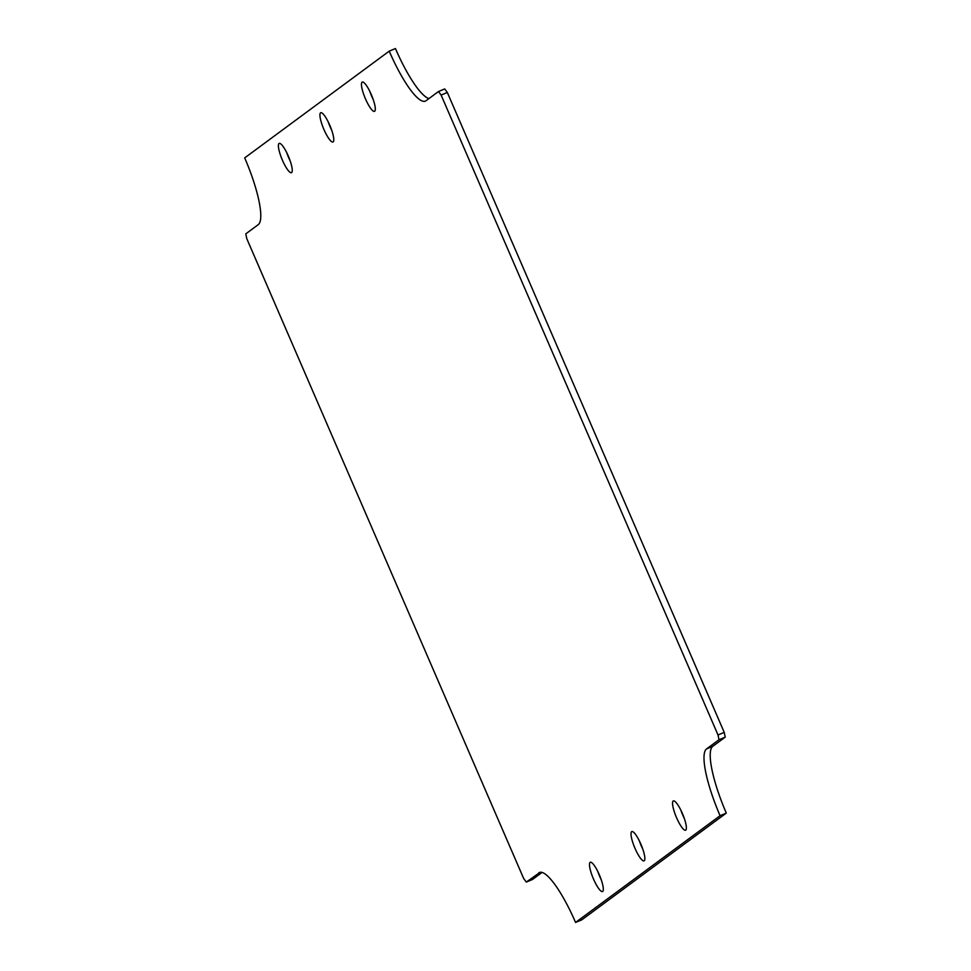 <?xml version="1.0" encoding="UTF-8"?>
<svg xmlns="http://www.w3.org/2000/svg" width="971" height="971" viewBox="0 0 971 971"><rect width="100%" height="100%" fill="white"/><g stroke="black" fill="none" stroke-linecap="round" stroke-linejoin="round"><path stroke-width="1.46" d="M601.255 879.787A15.864 3.52 67.3 0 1 597.76 871.412M642.79 849.115A15.864 3.52 67.3 0 1 639.282 840.74M684.312 818.444A15.864 3.52 67.3 0 1 680.817 810.069M373.24 99.588A15.864 3.52 67.3 0 1 369.745 91.213M331.718 130.26A15.864 3.52 67.3 0 1 328.21 121.885M290.183 160.931A15.864 3.52 67.3 0 1 286.688 152.556M726.296 813.103L720.081 815.713L575.56 922.45L581.775 919.853L726.296 813.103A63.479 14.067 67.3 0 1 712.75 746.347L725.203 737.147L724.232 732.377L447.328 92.476L444.694 88.931L438.479 91.529L441.113 95.073L447.328 92.476M540.167 872.274L526.306 882.069L532.521 879.471L542.036 872.431M428.964 98.569A63.479 14.067 67.3 0 1 395.44 48.55L389.225 51.147L244.704 157.897A63.479 14.067 67.3 0 1 258.25 224.653L245.797 233.853L246.768 238.623L523.672 878.524L526.306 882.069M590.113 862.357A15.864 3.52 67.3 0 1 590.271 862.26A15.864 3.52 67.3 0 1 599.641 875.539A15.864 3.52 67.3 0 1 602.53 891.536A15.864 3.52 67.3 0 1 593.33 878.646A15.864 3.52 67.3 0 1 590.113 862.357M631.635 831.686A15.864 3.52 67.3 0 1 631.805 831.589A15.864 3.52 67.3 0 1 641.176 844.867A15.864 3.52 67.3 0 1 644.052 860.864A15.864 3.52 67.3 0 1 634.852 847.974A15.864 3.52 67.3 0 1 631.635 831.686M673.17 801.014A15.864 3.52 67.3 0 1 673.328 800.917A15.864 3.52 67.3 0 1 682.698 814.196A15.864 3.52 67.3 0 1 685.587 830.193A15.864 3.52 67.3 0 1 676.386 817.303A15.864 3.52 67.3 0 1 673.17 801.014M362.086 82.159A15.864 3.52 67.3 0 1 362.256 82.062A15.864 3.52 67.3 0 1 371.626 95.34A15.864 3.52 67.3 0 1 374.515 111.337A15.864 3.52 67.3 0 1 365.302 98.459A15.864 3.52 67.3 0 1 362.086 82.159M320.564 112.83A15.864 3.52 67.3 0 1 320.733 112.733A15.864 3.52 67.3 0 1 330.104 126.012A15.864 3.52 67.3 0 1 332.98 142.009A15.864 3.52 67.3 0 1 323.78 129.131A15.864 3.52 67.3 0 1 320.564 112.83M279.029 143.502A15.864 3.52 67.3 0 1 279.199 143.405A15.864 3.52 67.3 0 1 288.569 156.695A15.864 3.52 67.3 0 1 291.458 172.68A15.864 3.52 67.3 0 1 282.245 159.802A15.864 3.52 67.3 0 1 279.029 143.502M724.232 732.377L718.018 734.974L718.989 739.744L725.203 737.147M718.989 739.744L706.536 748.944L712.75 746.347M720.081 815.713A63.479 14.067 67.3 0 1 706.536 748.944M538.759 872.868A63.479 14.067 67.3 0 1 539.427 872.48A63.479 14.067 67.3 0 1 575.56 922.45M438.479 91.529L426.026 100.741A63.479 14.067 67.3 0 1 425.359 101.118A63.479 14.067 67.3 0 1 389.225 51.147M441.113 95.073L718.018 734.974"/></g></svg>
